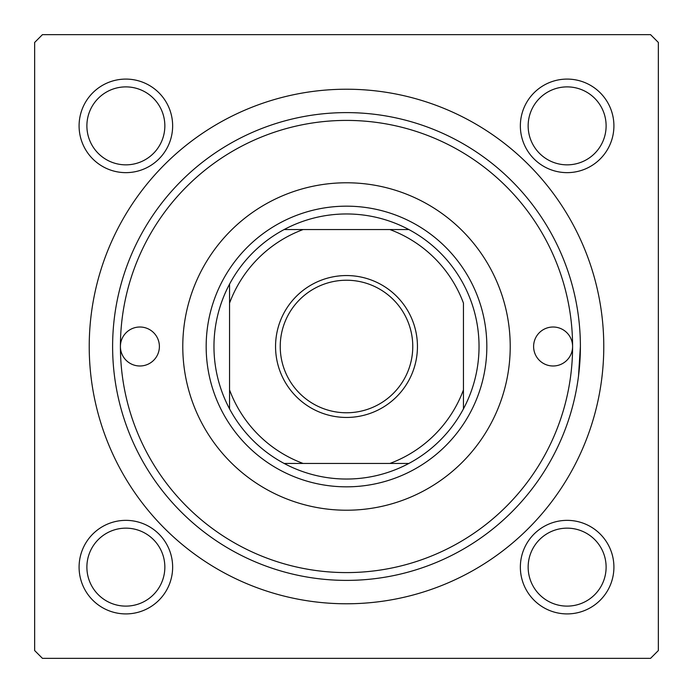 <?xml version="1.0" encoding="UTF-8"?>
<svg xmlns="http://www.w3.org/2000/svg" width="693" height="693" viewBox="0 0 693 693"><rect width="100%" height="100%" fill="white"/><g stroke="black" fill="none" stroke-linecap="round" stroke-linejoin="round"><path stroke-width="1.04" d="M79.089 567.134A46.777 46.777 0 0 1 125.866 520.356A46.777 46.777 0 0 1 172.644 567.134A46.777 46.777 0 0 1 125.866 613.911A46.777 46.777 0 0 1 79.089 567.134M164.847 567.134A38.981 38.981 0 0 0 125.866 528.153A38.981 38.981 0 0 0 86.885 567.134A38.981 38.981 0 0 0 125.866 606.115A38.981 38.981 0 0 0 164.847 567.134M79.089 125.866A46.777 46.777 0 0 1 125.866 79.089A46.777 46.777 0 0 1 172.644 125.866A46.777 46.777 0 0 1 125.866 172.644A46.777 46.777 0 0 1 79.089 125.866M164.847 125.866A38.981 38.981 0 0 0 125.866 86.885A38.981 38.981 0 0 0 86.885 125.866A38.981 38.981 0 0 0 125.866 164.847A38.981 38.981 0 0 0 164.847 125.866M520.356 125.866A46.777 46.777 0 0 1 567.134 79.089A46.777 46.777 0 0 1 613.911 125.866A46.777 46.777 0 0 1 567.134 172.644A46.777 46.777 0 0 1 520.356 125.866M606.115 125.866A38.981 38.981 0 0 0 567.134 86.885A38.981 38.981 0 0 0 528.153 125.866A38.981 38.981 0 0 0 567.134 164.847A38.981 38.981 0 0 0 606.115 125.866M520.356 567.134A46.777 46.777 0 0 1 567.134 520.356A46.777 46.777 0 0 1 613.911 567.134A46.777 46.777 0 0 1 567.134 613.911A46.777 46.777 0 0 1 520.356 567.134M606.115 567.134A38.981 38.981 0 0 0 567.134 528.153A38.981 38.981 0 0 0 528.153 567.134A38.981 38.981 0 0 0 567.134 606.115A38.981 38.981 0 0 0 606.115 567.134M89.224 346.5A257.276 257.276 0 0 1 346.5 89.224A257.276 257.276 0 0 1 603.776 346.5A257.276 257.276 0 0 1 346.5 603.776A257.276 257.276 0 0 1 89.224 346.5M650.554 34.65L42.446 34.65L34.65 42.446L34.65 650.554L42.446 658.35L650.554 658.35L658.35 650.554L658.35 42.446L650.554 34.65M578.508 376.108L580.387 346.5A233.887 233.887 0 0 1 346.5 580.387A233.887 233.887 0 0 1 112.612 346.5A233.887 233.887 0 0 1 346.5 112.612A233.887 233.887 0 0 1 580.387 346.5M572.591 346.5A19.491 19.491 0 0 0 553.101 327.009A19.491 19.491 0 0 0 533.61 346.5A19.491 19.491 0 0 0 553.101 365.991A19.491 19.491 0 0 0 572.591 346.5A226.091 226.091 0 0 0 346.5 120.409A226.091 226.091 0 0 0 120.409 346.5A226.091 226.091 0 0 0 346.5 572.591A226.091 226.091 0 0 0 572.591 346.5M159.39 346.5A19.491 19.491 0 0 0 139.899 327.009A19.491 19.491 0 0 0 120.409 346.5A19.491 19.491 0 0 0 139.899 365.991A19.491 19.491 0 0 0 159.39 346.5M510.221 346.5A163.721 163.721 0 0 0 346.5 182.779A163.721 163.721 0 0 0 182.779 346.5A163.721 163.721 0 0 0 346.5 510.221A163.721 163.721 0 0 0 510.221 346.5M346.5 275.554A70.946 70.946 0 0 1 417.446 346.5A70.946 70.946 0 0 1 346.5 417.446A70.946 70.946 0 0 1 275.554 346.5A70.946 70.946 0 0 1 346.5 275.554M346.5 412.768A66.268 66.268 0 0 0 412.768 346.5A66.268 66.268 0 0 0 346.5 280.232A66.268 66.268 0 0 0 280.232 346.5A66.268 66.268 0 0 0 346.5 412.768M346.5 213.964A132.536 132.536 0 0 0 284.13 229.556L303.092 229.556L284.13 229.556A132.536 132.536 0 0 0 229.556 408.87L229.556 389.908L229.556 408.87A132.536 132.536 0 0 0 408.87 463.444L389.908 463.444L408.87 463.444A132.536 132.536 0 0 0 463.444 408.87L463.444 303.092A124.74 124.74 0 0 0 389.908 229.556L303.092 229.556A124.74 124.74 0 0 0 229.556 303.092L229.556 389.908A124.74 124.74 0 0 0 303.092 463.444L389.908 463.444A124.74 124.74 0 0 0 463.444 389.908L463.444 408.87A132.536 132.536 0 0 0 408.87 229.556L389.908 229.556L408.87 229.556A132.536 132.536 0 0 0 346.5 213.964M346.5 486.832A140.332 140.332 0 0 1 206.167 346.5A140.332 140.332 0 0 1 346.5 206.167A140.332 140.332 0 0 1 486.832 346.5A140.332 140.332 0 0 1 346.5 486.832M284.13 463.444L303.092 463.444L284.13 463.444M229.556 284.13L229.556 303.092L229.556 284.13"/></g></svg>
